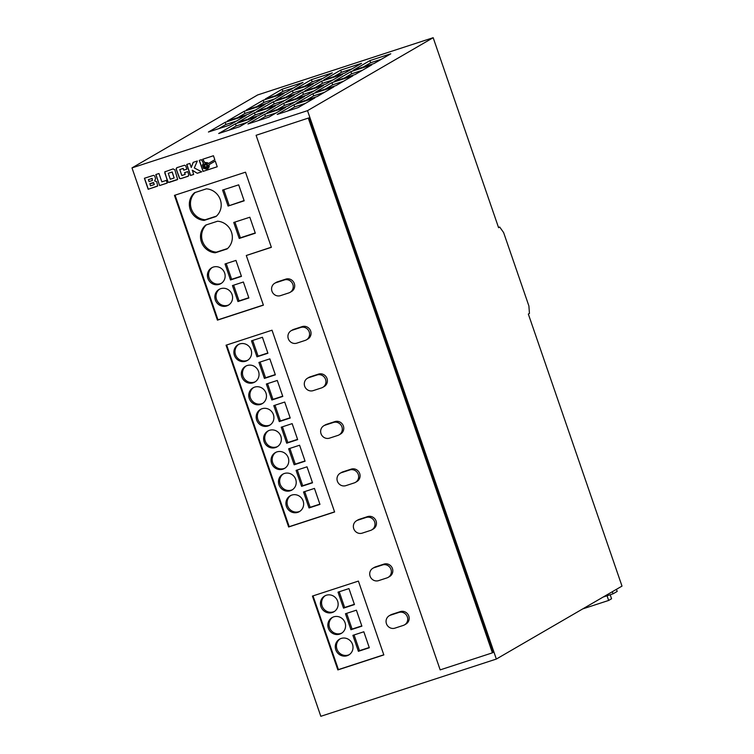 <?xml version="1.0" encoding="UTF-8"?>
<svg xmlns="http://www.w3.org/2000/svg" width="754" height="754" viewBox="0 0 754 754"><rect width="100%" height="100%" fill="white"/><g stroke="black" fill="none" stroke-linecap="round" stroke-linejoin="round"><path stroke-width="1.13" d="M203.778 166.502A2.196 2.102 -120.1 0 0 206.879 167.737A2.196 2.102 -120.1 0 0 207.784 165.192A2.196 2.102 -120.1 0 0 204.683 163.948A2.196 2.102 -120.1 0 0 203.778 166.502M204.739 163.92A2.196 2.102 -120.1 0 0 203.891 166.436A2.196 2.102 -120.1 0 0 206.935 167.708M286.426 506.443A9.152 8.775 -120.1 0 0 299.376 511.627A9.152 8.775 -120.1 0 0 303.136 500.986A9.152 8.775 -120.1 0 0 290.186 495.802A9.152 8.775 -120.1 0 0 286.426 506.443M290.761 495.501A9.152 8.775 -120.1 0 0 299.922 511.278M278.989 484.85A9.152 8.775 -120.1 0 0 291.939 490.034A9.152 8.775 -120.1 0 0 295.709 479.393A9.152 8.775 -120.1 0 0 282.75 474.209A9.152 8.775 -120.1 0 0 278.989 484.85M283.325 473.908A9.152 8.775 -120.1 0 0 292.486 489.685M271.553 463.258A9.152 8.775 -120.1 0 0 284.503 468.441A9.152 8.775 -120.1 0 0 288.273 457.81A9.152 8.775 -120.1 0 0 275.323 452.617A9.152 8.775 -120.1 0 0 271.553 463.258M275.889 452.315A9.152 8.775 -120.1 0 0 285.05 468.102M264.117 441.665A9.152 8.775 -120.1 0 0 277.076 446.849A9.152 8.775 -120.1 0 0 280.837 436.217A9.152 8.775 -120.1 0 0 267.887 431.034A9.152 8.775 -120.1 0 0 264.117 441.665M268.452 430.723A9.152 8.775 -120.1 0 0 277.613 446.509M234.381 355.304A9.152 8.775 -120.1 0 0 247.331 360.487A9.152 8.775 -120.1 0 0 251.101 349.856A9.152 8.775 -120.1 0 0 238.151 344.663A9.152 8.775 -120.1 0 0 234.381 355.304M238.716 344.361A9.152 8.775 -120.1 0 0 247.877 360.148M241.817 376.896A9.152 8.775 -120.1 0 0 254.767 382.08A9.152 8.775 -120.1 0 0 258.537 371.439A9.152 8.775 -120.1 0 0 245.578 366.256A9.152 8.775 -120.1 0 0 241.817 376.896M246.153 365.954A9.152 8.775 -120.1 0 0 255.314 381.731M249.254 398.489A9.152 8.775 -120.1 0 0 262.203 403.673A9.152 8.775 -120.1 0 0 265.964 393.032A9.152 8.775 -120.1 0 0 253.014 387.848A9.152 8.775 -120.1 0 0 249.254 398.489M253.589 387.547A9.152 8.775 -120.1 0 0 262.75 403.324M256.69 420.072A9.152 8.775 -120.1 0 0 269.64 425.265A9.152 8.775 -120.1 0 0 273.4 414.625A9.152 8.775 -120.1 0 0 260.45 409.441A9.152 8.775 -120.1 0 0 256.69 420.072M261.025 409.139A9.152 8.775 -120.1 0 0 270.186 424.917M320.921 606.621A9.152 8.775 -120.1 0 0 333.871 611.805A9.152 8.775 -120.1 0 0 337.632 601.164A9.152 8.775 -120.1 0 0 324.682 595.98A9.152 8.775 -120.1 0 0 320.921 606.621M325.257 595.679A9.152 8.775 -120.1 0 0 334.418 611.456M328.348 628.214A9.152 8.775 -120.1 0 0 341.308 633.398A9.152 8.775 -120.1 0 0 345.068 622.757A9.152 8.775 -120.1 0 0 332.118 617.573A9.152 8.775 -120.1 0 0 328.348 628.214M332.684 617.272A9.152 8.775 -120.1 0 0 341.845 633.049M335.784 649.797A9.152 8.775 -120.1 0 0 348.734 654.99A9.152 8.775 -120.1 0 0 352.504 644.35A9.152 8.775 -120.1 0 0 339.554 639.166A9.152 8.775 -120.1 0 0 335.784 649.797M340.12 638.864A9.152 8.775 -120.1 0 0 349.281 654.642M220.319 199.706A15.777 15.137 -120.1 0 0 206.417 188.83L194.589 192.685A15.777 15.137 -120.1 0 0 190.225 209.527A15.777 15.137 -120.1 0 0 204.136 220.404L215.955 216.549A15.777 15.137 -120.1 0 0 220.319 199.706M231.469 232.1A15.777 15.137 -120.1 0 0 217.567 221.214L205.738 225.069A15.777 15.137 -120.1 0 0 201.384 241.911A15.777 15.137 -120.1 0 0 215.286 252.788L227.105 248.933A15.777 15.137 -120.1 0 0 231.469 232.1M207.916 278.443A9.152 8.775 -120.1 0 0 220.865 283.627A9.152 8.775 -120.1 0 0 224.635 272.986A9.152 8.775 -120.1 0 0 211.685 267.802A9.152 8.775 -120.1 0 0 207.916 278.443M212.251 267.5A9.152 8.775 -120.1 0 0 221.412 283.278M215.352 300.035A9.152 8.775 -120.1 0 0 228.302 305.219A9.152 8.775 -120.1 0 0 232.072 294.578A9.152 8.775 -120.1 0 0 219.112 289.395A9.152 8.775 -120.1 0 0 215.352 300.035M219.687 289.093A9.152 8.775 -120.1 0 0 228.848 304.87M386.444 623.709A6.861 6.579 -120.1 0 0 394.945 628.139L403.305 625.415A6.861 6.579 -120.1 0 0 407.085 616.244A6.861 6.579 -120.1 0 0 398.847 612.455L390.487 615.179A6.861 6.579 -120.1 0 0 386.444 623.709M370.091 576.207A6.861 6.579 -120.1 0 0 378.593 580.637L386.943 577.913A6.861 6.579 -120.1 0 0 390.732 568.742A6.861 6.579 -120.1 0 0 382.485 564.953L374.125 567.687A6.861 6.579 -120.1 0 0 370.091 576.207M353.739 528.705A6.861 6.579 -120.1 0 0 362.231 533.135L370.591 530.411A6.861 6.579 -120.1 0 0 374.37 521.25A6.861 6.579 -120.1 0 0 366.133 517.461L357.773 520.185A6.861 6.579 -120.1 0 0 353.739 528.705M337.377 481.203A6.861 6.579 -120.1 0 0 345.879 485.642L354.239 482.909A6.861 6.579 -120.1 0 0 358.018 473.748A6.861 6.579 -120.1 0 0 349.781 469.959L341.421 472.683A6.861 6.579 -120.1 0 0 337.377 481.203M321.025 433.71A6.861 6.579 -120.1 0 0 329.526 438.14L337.886 435.416A6.861 6.579 -120.1 0 0 341.666 426.246A6.861 6.579 -120.1 0 0 333.419 422.457L325.059 425.19A6.861 6.579 -120.1 0 0 321.025 433.71M304.673 386.208A6.861 6.579 -120.1 0 0 313.164 390.638L321.524 387.914A6.861 6.579 -120.1 0 0 325.304 378.753A6.861 6.579 -120.1 0 0 317.066 374.964L308.706 377.688A6.861 6.579 -120.1 0 0 304.673 386.208M288.311 338.706A6.861 6.579 -120.1 0 0 296.812 343.145L305.172 340.412A6.861 6.579 -120.1 0 0 308.952 331.251A6.861 6.579 -120.1 0 0 300.714 327.462L292.354 330.186A6.861 6.579 -120.1 0 0 288.311 338.706M271.958 291.214A6.861 6.579 -120.1 0 0 280.46 295.643L288.82 292.92A6.861 6.579 -120.1 0 0 292.599 283.749A6.861 6.579 -120.1 0 0 284.352 279.96L276.002 282.684A6.861 6.579 -120.1 0 0 271.958 291.214M202.392 165.098L203.448 163.175L201.384 159.678L199.254 160.376L203.052 171.394L217.237 166.766L215.267 161.026L208.999 164.73L208.811 167.614L206.935 169.188L203.552 168.434L202.392 165.098M192.213 170.263L197.256 173.279L201.723 171.827L194.306 167.953L197.312 161.007L193.156 162.364L191.271 167.52L189.867 163.439L186.709 164.466L190.508 175.484L193.655 174.457L192.327 170.206L197.256 173.279M155.607 178.557L154.636 175.918L153.599 175.324L144.4 178.264L148.189 189.282L157.709 185.918L156.672 181.648L154.636 180.922L155.607 178.557M155.824 174.542L159.612 185.559L167.2 183.081L166.276 180.413L161.846 181.855L158.971 173.514L155.824 174.542M174.871 169.848L173.137 168.887L164.768 171.884L167.548 181.441L168.396 182.43L177.642 179.414L174.871 169.848M207.369 162.798L208.311 163.561L214.824 159.716L213.448 155.739L202.656 159.264L204.57 162.515L207.708 163.015M186.888 169.15L185.673 165.795L184.607 165.22L176.992 167.633L176.106 168.915L179.575 178.472L180.781 178.651L187.935 176.323L188.849 175.022L187.737 171.62L184.57 172.657L185.173 174.4L181.827 175.493L179.782 169.546L183.128 168.453L183.722 170.187L186.888 169.15L183.722 170.187M174.457 195.361L217.425 320.148L263.4 305.163L246.294 255.502L271.374 247.321L245.502 172.185L174.457 195.361M312.439 596.075L337.858 669.92L383.833 654.924L358.404 581.089L312.439 596.075M226.049 345.2L288.641 526.989L334.616 511.994L272.024 330.205L226.049 345.2M499.714 227.048L503.615 232.552L528.893 305.964L529.449 313.41L528.337 314.06L622.003 586.103L496.349 659.053L320.827 716.3L131.997 167.897L257.651 94.947L433.173 37.7L498.592 227.699L499.714 227.048L498.507 227.444M496.349 659.053L307.519 110.659L131.997 167.897M309.065 117.841L256.096 135.296L440.176 669.882L492.409 652.841L493.135 652.417L309.065 117.841L256.096 135.296M290.036 292.373L291.487 291.534A6.861 6.579 -120.1 0 0 285.804 279.121L277.453 281.845A6.861 6.579 -120.1 0 0 276.237 282.392L274.786 283.231M306.388 339.875L307.839 339.027A6.861 6.579 -120.1 0 0 302.166 326.614L293.806 329.347A6.861 6.579 -120.1 0 0 292.59 329.884L291.138 330.733M322.74 387.368L324.192 386.529A6.861 6.579 -120.1 0 0 318.518 374.116L310.158 376.84A6.861 6.579 -120.1 0 0 308.942 377.386L307.491 378.225M339.093 434.869L340.554 434.031A6.861 6.579 -120.1 0 0 334.87 421.618L326.51 424.342A6.861 6.579 -120.1 0 0 325.304 424.888L323.852 425.727M355.454 482.372L356.906 481.523A6.861 6.579 -120.1 0 0 351.232 469.12L342.872 471.844A6.861 6.579 -120.1 0 0 341.656 472.381L340.205 473.229M371.807 529.874L373.258 529.025A6.861 6.579 -120.1 0 0 367.584 516.613L359.224 519.336A6.861 6.579 -120.1 0 0 358.009 519.883L356.557 520.731M388.159 577.366L389.611 576.527A6.861 6.579 -120.1 0 0 383.937 564.115L375.577 566.838A6.861 6.579 -120.1 0 0 374.37 567.385L372.91 568.224M404.521 624.868L405.972 624.029A6.861 6.579 -120.1 0 0 400.299 611.617L391.939 614.34A6.861 6.579 -120.1 0 0 390.723 614.887L389.271 615.726M607.055 595.783L608.657 600.448L582.729 608.902M225.182 122.299L208.434 132.025L229.329 125.211L246.077 115.485L225.182 122.299L225.927 124.457L218.613 128.708M292.411 90.716L275.662 100.442L296.558 93.628L313.306 83.901L292.411 90.716L293.155 92.874L285.841 97.115M273.429 101.733L256.671 111.46L277.566 104.646L294.324 94.919L273.429 101.733L274.173 103.892L266.85 108.142M302.684 92.195L285.926 101.922L306.821 95.108L323.579 85.381L302.684 92.195L303.428 94.354L296.105 98.604M311.402 79.688L294.644 89.415L315.54 82.601L332.297 72.874L311.402 79.688L312.147 81.847L304.823 86.097M340.657 70.15L323.9 79.877L344.795 73.063L361.552 63.336L340.657 70.15L341.402 72.309L334.079 76.55M321.666 81.168L304.918 90.895L325.813 84.08L342.561 74.354L321.666 81.168L322.41 83.326L315.097 87.577M263.155 100.254L246.407 109.98L267.302 103.166L284.051 93.439L263.155 100.254L263.9 102.412L256.586 106.663M314.861 97.888L293.956 104.702L277.208 114.429L298.103 107.615L314.861 97.888M333.843 86.861L312.948 93.675L296.19 103.411L317.095 96.587L333.843 86.861M283.692 103.223L266.935 112.949L287.839 106.135L304.588 96.408L283.692 103.223L284.437 105.381L277.123 109.632M352.834 75.843L331.939 82.657L315.181 92.384L336.077 85.57L352.834 75.843M244.173 111.281L227.416 121.008L248.311 114.193L265.069 104.467L244.173 111.281L244.918 113.439L237.595 117.681M282.147 89.226L265.389 98.953L286.284 92.139L303.042 82.412L282.147 89.226L282.891 91.385L275.568 95.635M264.701 114.24L247.953 123.967L268.848 117.153L285.606 107.426L264.701 114.24L265.446 116.399L258.132 120.649M235.455 123.788L218.698 133.515L239.593 126.7L256.351 116.974L235.455 123.788L236.19 125.946L228.877 130.197M371.816 64.816L350.921 71.63L334.173 81.357L355.068 74.542L371.816 64.816M254.437 112.761L237.689 122.487L258.584 115.673L275.333 105.946L254.437 112.761L255.182 114.919L247.868 119.17M390.808 53.788L369.912 60.603L353.155 70.329L374.05 63.515L390.808 53.788M307.519 110.659L433.173 37.7M608.657 600.448L611.569 598.761L610.184 594.755M616.452 589.326L617.177 591.428L613.04 593.822L603.134 597.055M612.323 591.72L613.04 593.822M492.409 652.841L308.339 118.255M226.652 345.002L289.206 526.669L288.641 526.989M289.206 526.669L334.569 511.872M290.224 418.027L284.72 402.052L273.787 405.614L279.291 421.59L290.224 418.027M282.788 396.434L277.284 380.459L266.351 384.022L271.855 399.997L282.788 396.434M275.351 374.842L269.847 358.866L258.914 362.429L264.418 378.414L275.351 374.842M267.915 353.249L262.42 337.274L251.487 340.846L256.982 356.821L267.915 353.249M305.087 461.203L299.592 445.228L288.65 448.8L294.154 464.775L305.087 461.203M297.66 439.62L292.156 423.635L281.223 427.207L286.718 443.182L297.66 439.62M312.524 482.796L307.019 466.82L296.086 470.383L301.591 486.358L312.524 482.796M319.96 504.388L314.456 488.413L303.523 491.976L309.027 507.951L319.96 504.388M313.033 595.886L338.414 669.599L337.858 669.92M338.414 669.599L383.786 654.802M361.892 626.159L356.388 610.184L345.455 613.747L350.949 629.722L361.892 626.159M354.455 604.567L348.951 588.591L338.018 592.154L343.522 608.129L354.455 604.567M369.319 647.752L363.824 631.777L352.891 635.339L358.386 651.315L369.319 647.752M175.06 195.163L217.981 319.828L217.425 320.148M246.294 255.502L271.327 247.199M217.981 319.828L263.353 305.031M228.085 206.059L244.173 200.818L238.679 184.843L222.581 190.083L228.085 206.059L244.089 200.564M241.45 276.388L235.955 260.413L225.022 263.975L230.517 279.96L241.45 276.388M249.828 217.227L233.74 222.468L239.235 238.453L255.323 233.203L249.828 217.227M248.886 297.981L243.382 282.005L232.449 285.568L237.953 301.543L248.886 297.981M233.655 285.182L239.075 300.903L248.801 297.726M239.075 300.903L237.953 301.543M234.937 222.081L240.356 237.802L255.238 232.948M240.356 237.802L239.235 238.453M206.36 224.871A15.777 15.137 -120.1 0 0 202.619 241.591A15.777 15.137 -120.1 0 0 216.407 252.147L215.286 252.788M216.407 252.147L227.614 248.49M226.219 263.589L231.638 279.31L241.365 276.134M231.638 279.31L230.517 279.96M223.787 189.697L229.207 205.418M195.211 192.487A15.777 15.137 -120.1 0 0 191.459 209.207A15.777 15.137 -120.1 0 0 205.258 219.753L216.455 216.106M205.258 219.753L204.136 220.404M354.088 634.943L359.507 650.664L369.234 647.498M359.507 650.664L358.386 651.315M339.225 591.767L344.635 607.488L354.361 604.312M344.635 607.488L343.522 608.129M304.729 491.58L310.139 507.301L319.875 504.134M310.139 507.301L309.027 507.951M297.293 469.996L302.703 485.717L312.439 482.541M302.703 485.717L301.591 486.358M282.43 426.811L287.839 442.532L297.566 439.356M287.839 442.532L286.718 443.182M289.856 448.404L295.276 464.125L305.002 460.948M295.276 464.125L294.154 464.775M252.684 340.45L258.104 356.171L267.83 352.995M258.104 356.171L256.982 356.821M260.121 362.043L265.54 377.763L275.267 374.587M265.54 377.763L264.418 378.414M267.557 383.626L272.967 399.356L282.703 396.18M272.967 399.356L271.855 399.997M346.661 613.351L352.071 629.072L361.797 625.905M352.071 629.072L350.949 629.722M274.993 405.218L280.403 420.939L290.13 417.773M280.403 420.939L279.291 421.59M179.782 169.546L183.241 168.387L183.835 170.121M184.692 172.609L185.173 174.4M176.662 167.793L176.332 169.348L179.678 178.415L180.894 178.585L188.387 176.097M202.779 159.226L204.683 162.449L207.482 162.732M207.821 162.949L208.424 163.495M165.145 171.554L164.815 173.1L168.161 182.166L169.377 182.345L177.379 179.678M174.146 177.991L172.214 171.987L168.255 173.307L170.3 179.245L174.146 177.991L172.1 172.053L168.255 173.307M155.937 174.494L159.612 185.559M159.725 185.493L167.19 183.052M207.086 166.53L206.511 164.476L204.475 165.164L205.163 167.152L207.086 166.53L206.398 164.532L204.475 165.164M144.514 178.227L148.302 189.216L157.435 186.181M152.355 180.498L152.176 178.406L148.387 179.669L149.047 181.573L152.355 180.498L152.063 178.472L148.387 179.669M154.268 184.589L153.543 182.515L149.886 183.627L150.508 185.814L154.268 184.589L153.703 182.939L149.773 183.693M186.832 164.429L190.611 175.418L193.646 174.428M193.26 162.327L191.271 167.52M197.369 173.213L201.686 171.808M215.276 161.026L209.112 164.664L209.188 166.898L207.604 168.887M199.376 160.338L203.156 171.328L217.237 166.738M381.373 59.274L370.657 62.761L369.912 60.603M370.657 62.761L363.334 67.012M265.898 111.422L255.182 114.919M362.382 70.292L351.666 73.788L350.921 71.63M351.666 73.788L344.352 78.039M246.907 122.45L236.19 125.946M276.162 112.912L265.446 116.399M293.608 87.888L282.891 91.385M255.634 109.943L244.918 113.439M343.39 81.319L332.674 84.816L331.939 82.657M332.674 84.816L325.36 89.066M295.153 101.884L284.437 105.381M324.409 92.346L313.692 95.843L312.948 93.675M313.692 95.843L306.378 100.084M305.417 103.364L294.701 106.861L293.956 104.702M294.701 106.861L287.387 111.111M274.616 98.915L263.9 102.412M333.127 79.839L322.41 83.326M352.118 68.812L341.402 72.309M322.863 78.35L312.147 81.847M314.145 90.857L303.428 94.354M284.889 100.405L274.173 103.892M303.871 89.377L293.155 92.874M236.643 120.97L225.927 124.457M276.002 282.684L277.453 281.845M284.352 279.96L285.804 279.121M292.354 330.186L293.806 329.347M300.714 327.462L302.166 326.614M308.706 377.688L310.158 376.84M317.066 374.964L318.518 374.116M325.059 425.19L326.51 424.342M333.419 422.457L334.87 421.618M341.421 472.683L342.872 471.844M349.781 469.959L351.232 469.12M357.773 520.185L359.224 519.336M366.133 517.461L367.584 516.613M374.125 567.687L375.577 566.838M382.485 564.953L383.937 564.115M390.487 615.179L391.939 614.34M398.847 612.455L400.299 611.617"/></g></svg>
